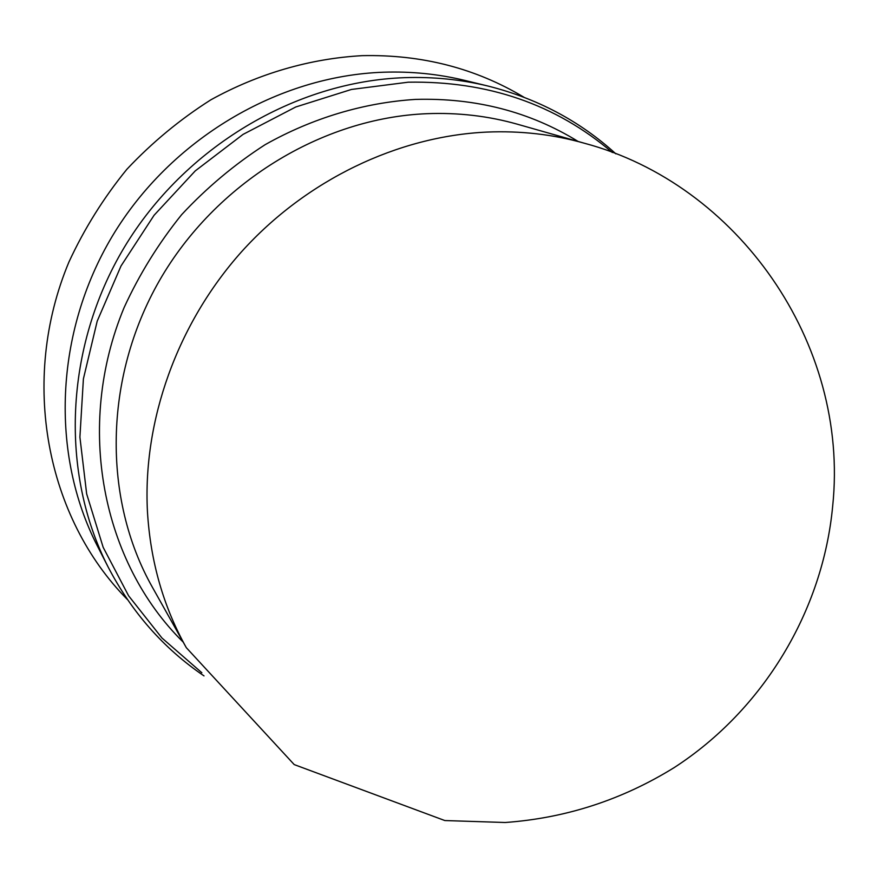 <?xml version="1.0" encoding="UTF-8"?>
<svg xmlns="http://www.w3.org/2000/svg" width="878" height="878" viewBox="0 0 878 878"><rect width="100%" height="100%" fill="white"/><g stroke="black" fill="none" stroke-linecap="round" stroke-linejoin="round"><path stroke-width="1.32" d="M584.32 143.224L517.394 124.215C488.366 115.984 458.206 112.472 426.917 113.69C321.93 117.926 215.505 182.997 159.434 280.609C103.472 378.319 102.627 498.967 152.267 587.031L186.323 647.69L294.218 764.595L444.817 820.546L505.223 822.499C565.915 818.109 622.315 799.759 674.436 767.438C763.191 709.852 822.905 611.011 832.684 506.046C849.761 343.122 737.487 183.93 584.32 143.224C553.107 134.367 520.588 130.657 486.763 132.084C397.756 136.244 306.246 179.957 241.538 251.777C177.147 323.883 142.719 420.749 147.438 511.501C150.423 561.327 163.385 606.72 186.323 647.69M578.152 141.479C529.873 111.736 475.667 97.71 415.535 99.401C363.898 102.671 312.414 118.025 265.112 144.694C234.514 164.405 206.692 187.738 181.614 214.693C158.512 243.382 139.328 274.364 124.083 307.64C74.674 426.653 102.298 562.633 183.184 642.103M612.328 152.498C555.752 104.273 487.729 80.842 408.248 82.192L351.474 89.446L295.765 106.984L243.052 134.4L195.245 170.903L154.078 215.264L121.021 265.957L97.206 321.15L83.399 378.89L79.909 437.123L86.659 493.886L103.165 547.323L128.616 595.811L161.936 637.988L201.863 672.767M615.862 153.859C579.776 120.977 537.084 98.358 487.784 85.989C460.884 79.481 433.15 76.704 404.604 77.659C295.425 81.445 184.468 147.164 124.27 247.376C64.226 347.699 59.945 473.077 108.192 567.133C131.7 612.196 163.637 648.447 204.003 675.895M487.784 85.989L464.473 80.337C438.331 74.015 411.409 71.305 383.708 72.205C277.799 75.793 170.508 139.207 112.395 236.039C54.425 332.992 50.397 454.354 97.271 545.776L108.192 567.133M523.903 97.217C475.547 68.232 421.649 54.37 362.219 55.654C310.197 58.552 258.384 73.532 210.808 99.851C180.045 119.353 152.07 142.499 126.86 169.289C103.615 197.846 84.31 228.741 68.945 261.984C19.151 380.92 46.501 518.02 127.519 599.641"/></g></svg>
